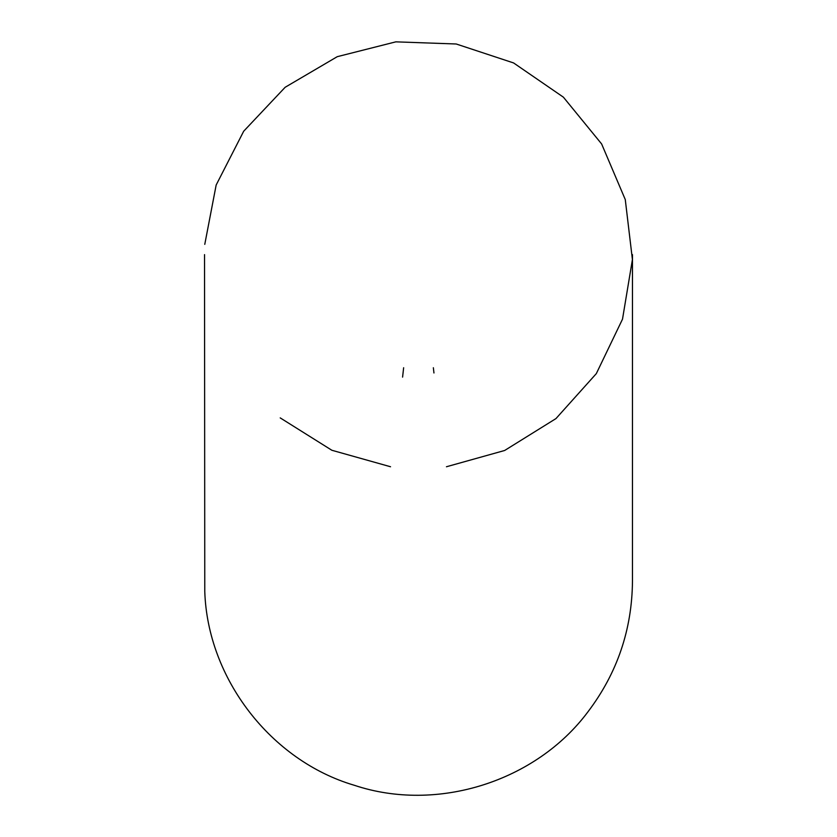 <?xml version="1.0" encoding="UTF-8"?>
<svg xmlns="http://www.w3.org/2000/svg" width="837" height="837" viewBox="0 0 837 837"><rect width="100%" height="100%" fill="white"/><g stroke="black" fill="none" stroke-linecap="round" stroke-linejoin="round"><path stroke-width="1.26" d="M433.357 367.736L433.953 372.978M403.643 367.736L402.587 377.11M280.217 417.893L331.86 450.264L390.544 466.753M446.456 466.753L504.648 450.484L555.967 418.584L596.321 373.616L622.508 319.159L632.416 259.554L625.27 199.562L601.625 143.954L563.385 97.165L513.594 62.942L456.217 43.995L395.828 41.85L337.259 56.675L285.155 87.278L243.693 131.221L216.166 185.019L204.772 244.352M632.469 254.615L632.469 581.171C632.05 629.623 617.214 673.157 587.972 711.795C535.9 781.664 436.935 812.884 354.386 785.305C270.895 760.728 207.555 678.535 204.772 591.435L204.531 254.615"/></g></svg>

